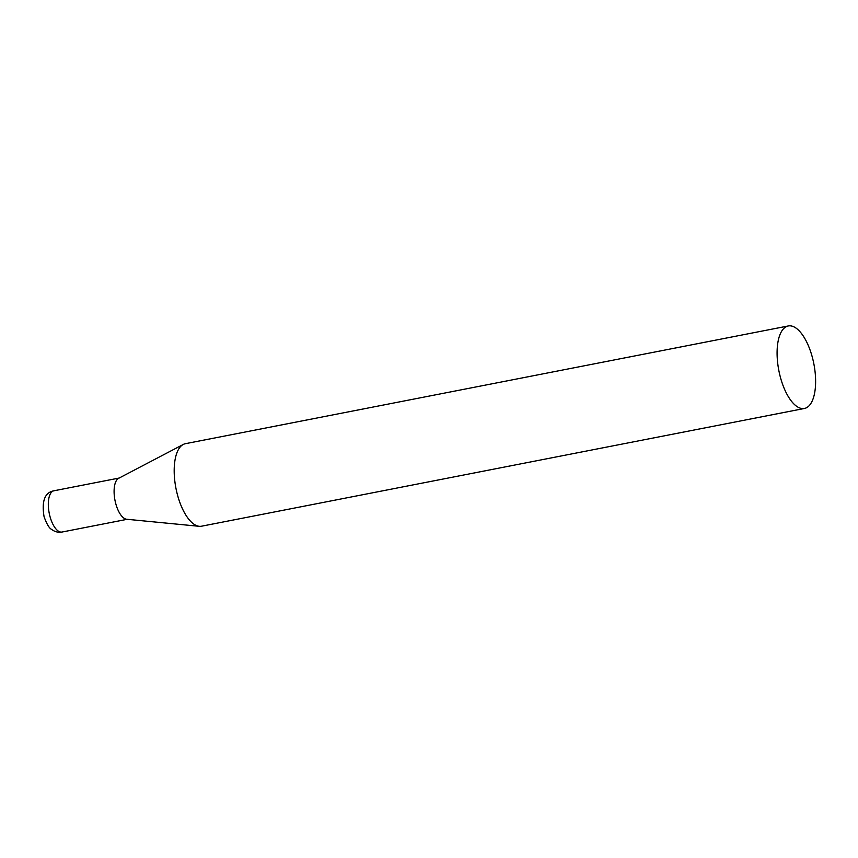 <?xml version="1.0" encoding="UTF-8"?>
<svg xmlns="http://www.w3.org/2000/svg" width="858" height="858" viewBox="0 0 858 858"><rect width="100%" height="100%" fill="white"/><g stroke="black" fill="none" stroke-linecap="round" stroke-linejoin="round"><path stroke-width="1.29" d="M788.298 325.954L185.392 443.693A42.031 17.814 78.9 0 0 183.269 444.455A42.031 17.814 78.9 0 0 182.625 444.819A42.031 17.814 78.9 0 0 176.126 489.189A42.031 17.814 78.9 0 0 199.249 526.308A42.031 17.814 78.9 0 0 201.512 526.211L804.407 408.472A42.031 17.814 78.9 0 0 807.185 407.346A42.031 17.814 78.9 0 0 813.116 360.403A42.031 17.814 78.9 0 0 788.298 325.954A42.031 17.814 78.9 0 0 785.52 327.08A42.031 17.814 78.9 0 0 779.59 374.024A42.031 17.814 78.9 0 0 804.407 408.472M183.269 444.455L118.629 478.324A21.021 8.912 78.9 0 0 118.307 478.507A21.021 8.912 78.9 0 0 115.766 503.657A21.021 8.912 78.9 0 0 126.619 519.251L199.249 526.308M61.98 532.046A21.021 8.912 -101.1 0 1 49.989 516.495A21.021 8.912 -101.1 0 1 53.925 490.787C44.788 492.449 41.506 501.083 44.069 516.688C46.761 524.12 49.281 528.356 51.63 529.397C54.751 531.799 58.205 532.689 61.98 532.046L127.198 519.304M119.144 478.045L53.925 490.787"/></g></svg>
